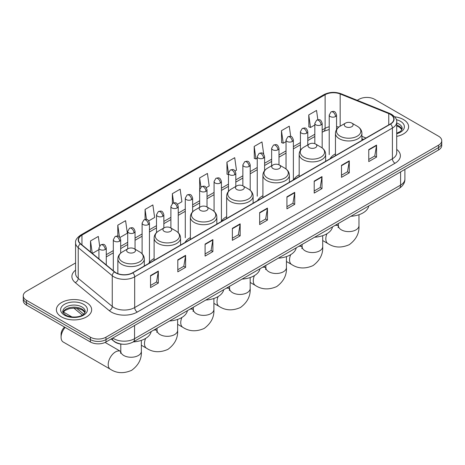 <?xml version="1.0" encoding="UTF-8"?>
<svg xmlns="http://www.w3.org/2000/svg" width="465" height="465" viewBox="0 0 465 465"><rect width="100%" height="100%" fill="white"/><g stroke="black" fill="none" stroke-linecap="round" stroke-linejoin="round"><path stroke-width="0.7" d="M154.113 258.528A19.472 11.241 0 0 0 148.742 263.446M190.383 237.586A19.472 11.241 0 0 0 185.012 242.509M226.653 216.649A19.472 11.241 0 0 0 221.282 221.567M262.917 195.707A19.472 11.241 0 0 0 257.546 200.63M299.187 174.77A19.472 11.241 0 0 0 293.816 179.688M335.457 153.834A19.472 11.241 0 0 0 330.086 158.751M363.409 139.512L361.91 138.907M122.487 344.205A11.021 6.365 180 0 1 114.227 341.508L111.17 338.985M75.574 262.946L26.476 291.288A11.021 6.365 0 0 0 23.25 295.787L23.25 300.588A11.021 6.365 0 0 0 26.476 305.087L90.39 341.984A11.021 6.365 0 0 0 105.979 341.984L438.524 149.992A11.021 6.365 0 0 0 441.75 145.493L441.75 143.092A11.021 6.365 0 0 1 438.524 147.591A11.021 6.365 0 0 0 441.75 143.092L441.75 140.692A11.021 6.365 0 0 0 438.524 136.193L374.61 99.295A11.021 6.365 0 0 0 359.021 99.295L357.265 100.312M23.25 295.787A11.021 6.365 0 0 0 26.476 300.285L90.39 337.183A11.021 6.365 0 0 0 105.979 337.183L105.979 339.584L438.524 147.591L105.979 339.584A11.021 6.365 0 0 1 90.39 339.584A11.021 6.365 0 0 0 105.979 339.584L105.979 341.984M26.476 300.285L26.476 302.686L90.39 339.584L26.476 302.686A11.021 6.365 0 0 1 23.25 298.187A11.021 6.365 0 0 0 26.476 302.686L26.476 305.087M403.451 119.546A17.635 10.184 0 0 0 394.64 116.785A17.635 10.184 0 0 1 403.451 119.546A17.635 10.184 0 0 1 408.613 126.742A17.635 10.184 0 0 0 403.451 119.546M86.49 302.535A17.635 10.184 0 0 0 67.274 300.332A17.635 10.184 0 0 0 56.387 309.737A17.635 10.184 0 0 0 61.549 316.938A17.635 10.184 0 0 0 80.771 319.141A17.635 10.184 0 0 0 91.657 309.737A17.635 10.184 0 0 0 86.49 302.535A17.635 10.184 0 0 0 67.274 300.332A17.635 10.184 0 0 0 56.387 309.737A17.635 10.184 0 0 0 61.549 316.938A17.635 10.184 0 0 0 80.771 319.141A17.635 10.184 0 0 0 91.657 309.737A17.635 10.184 0 0 0 86.49 302.535M390.327 114.367A11.759 6.789 180 0 1 393.774 119.168A11.759 6.789 180 0 1 390.327 123.969L132.606 272.763A11.759 6.789 180 0 1 114.663 271.856L80.637 243.8A11.759 6.789 180 0 1 78.509 239.911A11.759 6.789 180 0 1 81.956 235.11L325.111 94.726A11.759 6.789 180 0 1 340.165 93.965L388.757 113.605A11.759 6.789 180 0 1 390.327 114.367M390.536 114.251A12.049 6.958 0 0 0 388.926 113.472L340.334 93.825A12.049 6.958 0 0 0 324.901 94.604L81.747 234.988A12.049 6.958 0 0 0 80.398 243.898L114.419 271.955A12.049 6.958 0 0 0 132.816 272.885L390.536 124.085A12.049 6.958 0 0 0 390.536 114.251M150.532 275.582L150.532 287.585L158.327 283.08L158.327 271.083L150.532 275.582M150.532 285.452L156.536 281.988L158.298 271.484A2.941 1.697 -120 0 0 158.327 271.083M156.484 282.017L158.327 283.08M177.81 259.836L177.81 271.833L185.605 267.334L185.605 255.332L177.81 259.836M177.81 269.706L183.815 266.236L185.576 255.733A2.941 1.697 -120 0 0 185.605 255.332M183.762 266.271L185.605 267.334M205.088 244.084L205.088 256.081L212.883 251.582L212.883 239.585L205.088 244.084M205.088 253.954L211.093 250.49L212.854 239.981A2.941 1.697 -120 0 0 212.883 239.585M211.04 250.519L212.883 251.582M232.372 228.332L232.372 240.335L240.167 235.836L240.167 223.834L232.372 228.332M232.372 238.208L238.371 234.738L240.132 224.235A2.941 1.697 -120 0 0 240.167 223.834M238.318 234.773L240.167 235.836M368.762 149.591L368.762 161.588L376.557 157.089L376.557 145.086L368.762 149.591M368.762 159.46L374.767 155.99L376.528 145.487A2.941 1.697 -120 0 0 376.557 145.086M374.714 156.025L376.557 157.089M341.484 165.337L341.484 177.339L349.279 172.835L349.279 160.838L341.484 165.337M341.484 175.206L347.489 171.742L349.25 161.233A2.941 1.697 -120 0 0 349.279 160.838M347.436 171.771L349.279 172.835M314.206 181.088L314.206 193.085L322.001 188.587L322.001 176.584L314.206 181.088M314.206 190.958L320.211 187.494L321.972 176.985A2.941 1.697 -120 0 0 322.001 176.584M320.158 187.523L322.001 188.587M286.928 196.835L286.928 208.837L294.723 204.338L294.723 192.336L286.928 196.835M286.928 206.704L292.933 203.24L294.688 192.737A2.941 1.697 -120 0 0 294.723 192.336M292.88 203.269L294.723 204.338M259.65 212.586L259.65 224.583L267.445 220.085L267.445 208.088L259.65 212.586M259.65 222.456L265.655 218.992L267.41 208.483A2.941 1.697 -120 0 0 267.445 208.088M265.602 219.021L267.445 220.085M396.709 136.373A17.635 10.184 0 0 0 408.613 126.742A17.635 10.184 0 0 1 396.709 136.373M105.979 337.183L438.524 145.19A11.021 6.365 0 0 0 441.75 140.692M148.73 220.881L154.63 217.475L152.869 204.937L145.08 209.436L145.08 219.463M119.941 237.499L127.352 233.221L125.591 220.683L117.796 225.182L117.796 236.104M99.632 245.834L98.313 236.435L90.518 240.934L90.518 251.949M235.087 171.021L236.47 170.225L234.709 157.687L226.914 162.186L227.042 174.113M263.707 154.194L261.987 141.935L254.192 146.44L254.32 158.367M290.706 136.437L289.265 126.189L281.47 130.688L281.598 142.616M317.851 119.738L316.543 110.438L308.754 114.936L308.876 126.864M177.514 204.263L181.908 201.723L180.153 189.185L172.358 193.684L172.358 203.513M206.303 187.639L209.186 185.977L207.431 173.439L199.636 177.938L199.677 189.912M199.677 207.309L199.636 189.819M199.636 177.938L200.921 187.075M228.46 174.648L226.914 174.067M226.914 162.186L228.46 173.218A3.674 2.122 0 0 0 229.536 174.712A3.674 2.122 0 0 0 234.732 174.712A3.674 2.122 0 0 0 235.813 173.213C234.319 168.499 232.872 169.434 230.297 170.027A3.674 2.122 60 0 1 232.134 170.213A3.674 2.122 -120 0 1 234.732 174.712M254.192 146.44L255.953 158.978L257.25 158.228M255.953 158.978L254.192 158.315M281.47 130.688L283.231 143.226L286.033 141.61M283.231 143.226L281.47 142.569M308.754 114.936L310.51 127.474L314.822 124.986M310.51 127.474L308.754 126.817M172.358 193.684L173.648 202.891M145.08 209.436L146.487 219.463M117.796 225.182L119.453 236.958M92.332 253.442L98.923 249.635M90.518 240.934L92.268 253.39M345.565 126.683A4.412 2.546 0 0 0 351.802 126.683A4.412 2.546 0 0 0 351.802 123.086L357.277 126.242A12.148 7.016 0 0 1 357.277 136.164A12.148 7.016 0 0 1 340.089 136.164A12.148 7.016 0 0 1 340.089 126.242C337.096 128.02 335.556 130.38 335.457 133.327A13.229 7.638 0 0 0 339.328 138.727A13.229 7.638 0 0 0 353.743 140.384A13.229 7.638 0 0 0 361.91 133.327C361.811 130.38 360.265 128.02 357.277 126.242L351.802 123.086A4.412 2.546 0 0 0 345.565 123.086A4.412 2.546 0 0 0 345.565 126.683M350.877 216.277A20.21 11.666 0 0 0 368.768 205.949M309.295 147.62A4.412 2.546 0 0 0 315.532 147.62A4.412 2.546 0 0 0 315.532 144.022L321.007 147.184A12.148 7.016 0 0 1 321.007 157.106A12.148 7.016 0 0 1 303.825 157.106A12.148 7.016 0 0 1 303.825 147.184C300.832 148.963 299.286 151.323 299.187 154.264A13.229 7.638 0 0 0 303.064 159.664A13.229 7.638 0 0 0 317.479 161.32A13.229 7.638 0 0 0 325.64 154.264C325.547 151.323 324 148.963 321.007 147.184L315.532 144.022A4.412 2.546 0 0 0 309.295 144.022A4.412 2.546 0 0 0 309.295 147.62M314.607 237.22A20.21 11.666 0 0 0 332.504 226.885M273.031 168.562A4.412 2.546 0 0 0 279.262 168.562A4.412 2.546 0 0 0 279.262 164.959L284.737 168.121A12.148 7.016 0 0 1 284.737 178.043A12.148 7.016 0 0 1 267.555 178.043A12.148 7.016 0 0 1 267.555 168.121C264.562 169.899 263.016 172.259 262.917 175.206A13.229 7.638 0 0 0 266.794 180.606A13.229 7.638 0 0 0 281.209 182.257A13.229 7.638 0 0 0 289.375 175.206C289.276 172.259 287.73 169.899 284.737 168.121L279.262 164.959A4.412 2.546 0 0 0 273.031 164.959A4.412 2.546 0 0 0 273.031 168.562M278.343 258.156A20.21 11.666 0 0 0 296.234 247.828M236.761 189.499A4.412 2.546 0 0 0 242.997 189.499A4.412 2.546 0 0 0 242.997 185.901L248.473 189.063A12.148 7.016 0 0 1 248.473 198.985A12.148 7.016 0 0 1 231.285 198.985A12.148 7.016 0 0 1 231.285 189.063C228.292 190.836 226.751 193.202 226.653 196.143A13.229 7.638 0 0 0 230.524 201.543A13.229 7.638 0 0 0 244.939 203.199A13.229 7.638 0 0 0 253.105 196.143C253.007 193.202 251.46 190.836 248.473 189.063L242.997 185.901A4.412 2.546 0 0 0 236.761 185.901A4.412 2.546 0 0 0 236.761 189.499M242.073 279.099A20.21 11.666 0 0 0 259.964 268.764M200.491 210.442A4.412 2.546 0 0 0 206.727 210.442A4.412 2.546 0 0 0 206.727 206.838L212.203 210A12.148 7.016 0 0 1 212.203 219.922A12.148 7.016 0 0 1 195.021 219.922A12.148 7.016 0 0 1 195.021 210C192.028 211.778 190.481 214.138 190.383 217.085A13.229 7.638 0 0 0 194.26 222.485A13.229 7.638 0 0 0 208.675 224.136A13.229 7.638 0 0 0 216.835 217.085C216.737 214.138 215.196 211.778 212.203 210L206.727 206.838A4.412 2.546 0 0 0 200.491 206.838A4.412 2.546 0 0 0 200.491 210.442M205.803 300.035A20.21 11.666 0 0 0 223.7 289.707M164.226 231.378A4.412 2.546 0 0 0 170.457 231.378A4.412 2.546 0 0 0 170.457 227.78L175.933 230.942A12.148 7.016 0 0 1 175.933 240.858A12.148 7.016 0 0 1 158.751 240.858A12.148 7.016 0 0 1 158.751 230.942C155.758 232.715 154.211 235.075 154.113 238.022A13.229 7.638 0 0 0 157.99 243.422A13.229 7.638 0 0 0 172.405 245.078A13.229 7.638 0 0 0 180.571 238.022C180.472 235.075 178.926 232.715 175.933 230.942L170.457 227.78A4.412 2.546 0 0 0 164.226 227.78A4.412 2.546 0 0 0 164.226 231.378M169.533 320.978A20.21 11.666 0 0 0 187.43 310.643M65.152 327.418A10.288 5.94 120 0 0 61.084 337.305L61.084 334.306A6.615 3.819 -60 0 1 64.565 327.075M61.084 337.305A10.288 5.94 120 0 0 63.217 342.019L110.345 369.227A10.288 5.94 -60 0 1 108.764 360.98A10.288 5.94 -60 0 1 115.489 351.918A10.288 5.94 -60 0 1 120.627 351.406L120.784 351.494M127.956 252.321A4.412 2.546 0 0 0 134.193 252.321A4.412 2.546 0 0 0 134.193 248.717L139.669 251.879A12.148 7.016 0 0 1 139.669 261.801A12.148 7.016 0 0 1 122.481 261.801A12.148 7.016 0 0 1 122.481 251.879C119.488 253.657 117.947 256.017 117.848 258.959A13.229 7.638 0 0 0 121.72 264.358A13.229 7.638 0 0 0 136.135 266.015A13.229 7.638 0 0 0 144.301 258.959C144.202 256.017 142.656 253.657 139.669 251.879L134.193 248.717A4.412 2.546 0 0 0 127.956 248.717A4.412 2.546 0 0 0 127.956 252.321M133.269 341.915A20.21 11.666 0 0 0 151.16 331.586M112.786 338.055A14.694 8.486 0 0 0 113.774 338.689A14.694 8.486 0 0 0 134.554 338.689L400.592 185.093A14.694 8.486 0 0 0 404.893 179.095C405.003 182.739 403.062 185.861 399.069 188.453L133.031 342.048A7.347 4.243 60 0 0 134.554 338.689L134.554 325.488M400.592 171.893L400.592 185.093A7.347 4.243 60 0 1 399.069 188.453M112.187 338.398A7.347 4.917 129.5 0 0 113.472 340.787L111.24 338.95M438.524 149.992L438.524 145.19M90.39 341.984L90.39 337.183M76.603 308.266L83.741 314.154M396.709 149.405A18.373 10.608 180 0 1 395.006 163.267L137.285 312.062A3.674 2.122 60 0 1 134.687 307.563L392.408 158.768A14.694 8.486 0 0 0 396.709 152.77L396.709 122.051A14.694 8.486 180 0 1 392.408 128.049A3.674 2.122 -120 0 0 390.536 124.085M137.285 312.062A18.373 10.608 180 0 1 111.304 312.062A18.373 10.608 180 0 1 109.246 310.643L75.22 282.592A18.373 10.608 180 0 1 75.574 270.142M113.902 307.563A14.694 8.486 0 0 0 134.687 307.563L134.687 276.844A14.694 8.486 180 0 1 112.257 275.71L78.23 247.653A14.694 8.486 180 0 1 75.574 242.788L75.574 273.507A14.694 8.486 0 0 0 78.23 278.372L112.257 306.429A14.694 8.486 0 0 0 113.902 307.563M396.709 122.051C397.203 119.755 395.512 117.192 391.646 114.367L389.717 113.431A3.674 1.721 112 0 0 388.926 113.472M389.717 113.431L341.124 93.785C335.038 91.634 329.261 91.942 323.791 94.721A3.674 2.122 60 0 1 324.901 94.604M81.747 234.988A3.674 2.122 -120 0 0 80.637 235.104C76.824 237.848 75.132 240.411 75.574 242.788M80.398 243.898A3.674 2.459 129.5 0 0 78.23 247.653L78.23 278.372A3.674 2.459 -50.5 0 1 75.22 282.592M341.124 93.785A3.674 1.721 112 0 0 340.334 93.825M114.419 271.955A3.674 2.459 129.5 0 0 112.257 275.71L112.257 306.429A3.674 2.459 -50.5 0 1 109.246 310.643M132.816 272.885A3.674 2.122 60 0 1 134.687 276.844L392.408 128.049L392.408 158.768A3.674 2.122 60 0 0 395.006 163.267M81.956 235.11L81.956 244.886M388.757 113.605L388.757 124.876M340.165 93.965L340.165 126.201M366.007 138.012L361.91 136.355M338.816 127.09A11.759 6.789 0 0 0 336.561 126.585M329.214 126.788A11.759 6.789 0 0 0 325.111 128.323L322.169 130.02M325.111 94.726L325.111 128.323A6.615 3.819 60 0 1 323.739 131.351L322.169 132.258M314.822 134.263L307.778 138.332M300.425 142.575L293.38 146.644M286.033 150.887L278.988 154.95M271.641 159.193L264.597 163.262M257.25 167.505L250.205 171.573M242.858 175.811L235.813 179.879M228.46 184.123L221.416 188.191M214.069 192.434L207.024 196.497M199.677 200.741L192.632 204.809M185.285 209.052L178.24 213.121M170.893 217.364L163.849 221.427M156.496 225.67L149.451 229.739M142.104 233.982L135.059 238.045M127.712 242.288L120.668 246.357M113.321 250.6L106.276 254.669M259.65 212.964L267.41 208.483M286.928 197.218L294.688 192.737M314.206 181.466L321.972 176.985M341.484 165.72L349.25 161.233M368.762 149.968L376.528 145.487M232.372 228.716L240.132 224.235M205.088 244.462L212.854 239.981M177.81 260.214L185.576 255.733M150.532 275.966L158.298 271.484M401.993 129.468A11.201 6.463 0 0 0 398.894 126.073A11.201 6.463 0 0 0 396.709 125.091M396.709 133.24L400.098 131.63L401.26 130.607L402.178 128.543A11.201 6.463 0 0 0 398.894 123.969A11.201 6.463 0 0 0 396.709 122.987M396.709 133.74A13.404 7.736 0 0 0 400.458 121.272A13.404 7.736 0 0 0 396.314 119.645M358.968 214.725L358.968 225.682A10.288 5.94 180 0 1 355.958 229.879A10.288 5.94 180 0 1 341.409 229.879A10.288 5.94 180 0 1 338.398 225.682L338.119 227.652M334.905 225.502A10.288 5.94 -60 0 1 338.241 225.769L338.392 225.862M358.968 225.682C359.416 233.232 356.178 239.568 349.262 244.683C341.38 248.118 334.277 247.752 327.953 243.59A10.288 5.94 -60 0 1 326.953 233.721M322.704 235.662L322.704 246.619A10.288 5.94 180 0 1 319.688 250.821A10.288 5.94 180 0 1 305.139 250.821A10.288 5.94 180 0 1 302.128 246.619L301.849 248.595M298.64 246.438A10.288 5.94 -60 0 1 301.971 246.712L302.128 246.799M322.704 246.619C323.146 254.175 319.908 260.505 312.992 265.62C305.11 269.055 298.007 268.689 291.683 264.527A10.288 5.94 -60 0 1 290.683 254.663M286.434 256.599L286.434 267.561A10.288 5.94 180 0 1 283.423 271.758A10.288 5.94 180 0 1 268.875 271.758A10.288 5.94 180 0 1 265.858 267.561L265.585 269.531M262.37 267.381A10.288 5.94 -60 0 1 265.701 267.648L265.858 267.735M286.434 267.561C286.876 275.111 283.644 281.447 276.727 286.562C268.84 289.991 261.737 289.631 255.413 285.469A10.288 5.94 -60 0 1 254.419 275.6M250.164 277.541L250.164 288.498A10.288 5.94 180 0 1 247.153 292.7A10.288 5.94 180 0 1 232.605 292.7A10.288 5.94 180 0 1 229.588 288.498L229.315 290.468M226.1 288.317A10.288 5.94 -60 0 1 229.437 288.591L229.588 288.678M250.164 288.498C250.612 296.054 247.374 302.384 240.457 307.499C232.576 310.934 225.467 310.568 219.149 306.406A10.288 5.94 -60 0 1 218.149 296.542M213.9 298.478L213.9 309.44A10.288 5.94 180 0 1 210.883 313.637A10.288 5.94 180 0 1 196.335 313.637A10.288 5.94 180 0 1 193.324 309.44L193.045 311.411M189.836 309.254A10.288 5.94 -60 0 1 193.167 309.527L193.324 309.614M213.9 309.44C214.342 316.991 211.104 323.326 204.187 328.441C196.306 331.871 189.203 331.51 182.879 327.348A10.288 5.94 -60 0 1 181.879 317.479M177.63 319.42L177.63 330.377A10.288 5.94 180 0 1 174.619 334.579A10.288 5.94 180 0 1 160.07 334.579A10.288 5.94 180 0 1 157.054 330.377L156.781 332.347M153.566 330.197A10.288 5.94 -60 0 1 156.897 330.47L157.054 330.557M177.63 330.377C178.072 337.933 174.834 344.263 167.917 349.378C160.036 352.813 152.933 352.447 146.609 348.285A10.288 5.94 -60 0 1 145.615 338.421M141.36 340.357L141.36 351.313A10.288 5.94 180 0 1 138.349 355.516A10.288 5.94 180 0 1 123.8 355.516A10.288 5.94 180 0 1 120.784 351.313L120.511 353.29M85.031 312.463A11.201 6.463 0 0 0 81.939 309.062A11.201 6.463 0 0 0 70.697 307.464A11.201 6.463 0 0 0 63.008 312.463M81.939 306.964A11.201 6.463 0 0 0 69.738 305.563A11.201 6.463 0 0 0 62.822 311.538C62.234 311.881 63.176 313.073 65.646 315.101C71.401 318.467 84.206 317.525 85.223 311.538A11.201 6.463 0 0 0 81.939 306.964M64.542 315.206A13.404 7.736 0 0 0 83.497 315.206A13.404 7.736 0 0 0 83.497 304.267A13.404 7.736 0 0 0 64.542 304.267A13.404 7.736 0 0 0 64.542 315.206M335.486 116.546A3.674 2.122 0 0 0 336.561 115.041C335.067 110.333 333.62 111.269 331.051 111.862A3.674 2.122 60 0 1 332.888 112.042A3.674 2.122 -120 0 1 335.486 116.546A3.674 2.122 0 0 1 330.29 116.546A3.674 2.122 0 0 1 329.214 115.041L331.051 111.862M321.094 124.853A3.674 2.122 0 0 0 322.169 123.353C320.676 118.639 319.228 119.581 316.659 120.173A3.674 2.122 60 0 1 318.496 120.354A3.674 2.122 -120 0 1 321.094 124.853A3.674 2.122 0 0 1 315.898 124.853A3.674 2.122 0 0 1 314.822 123.353L316.659 120.173M306.697 133.164A3.674 2.122 0 0 0 307.778 131.665C306.284 126.951 304.837 127.887 302.262 128.48A3.674 2.122 60 0 1 304.098 128.666A3.674 2.122 -120 0 1 306.697 133.164A3.674 2.122 0 0 1 301.5 133.164A3.674 2.122 0 0 1 300.425 131.665L302.262 128.48M292.305 141.47A3.674 2.122 0 0 0 293.38 139.971C291.892 135.263 290.439 136.198 287.87 136.791A3.674 2.122 60 0 1 289.707 136.972A3.674 2.122 -120 0 1 292.305 141.47A3.674 2.122 0 0 1 287.108 141.47A3.674 2.122 0 0 1 286.033 139.971L287.87 136.791M277.913 149.782A3.674 2.122 0 0 0 278.988 148.283C277.5 143.569 276.047 144.51 273.478 145.103A3.674 2.122 60 0 1 275.315 145.283A3.674 2.122 -120 0 1 277.913 149.782A3.674 2.122 0 0 1 272.717 149.782A3.674 2.122 0 0 1 271.641 148.283L273.478 145.103M263.521 158.094A3.674 2.122 0 0 0 264.597 156.595C263.103 151.881 261.656 152.816 259.086 153.409A3.674 2.122 60 0 1 260.923 153.59A3.674 2.122 -120 0 1 263.521 158.094A3.674 2.122 0 0 1 258.325 158.094A3.674 2.122 0 0 1 257.25 156.595L259.086 153.409M249.13 166.4A3.674 2.122 0 0 0 250.205 164.901C248.711 160.187 247.264 161.128 244.695 161.721A3.674 2.122 60 0 1 246.531 161.901A3.674 2.122 -120 0 1 249.13 166.4A3.674 2.122 0 0 1 243.933 166.4A3.674 2.122 0 0 1 242.858 164.901L244.695 161.721M220.34 183.018A3.674 2.122 0 0 0 221.416 181.519C219.928 176.81 218.474 177.746 215.905 178.339A3.674 2.122 60 0 1 217.742 178.519A3.674 2.122 -120 0 1 220.34 183.018A3.674 2.122 0 0 1 215.144 183.018A3.674 2.122 0 0 1 214.069 181.519L215.905 178.339M205.949 191.33A3.674 2.122 0 0 0 207.024 189.83C205.536 185.117 204.083 186.058 201.514 186.651A3.674 2.122 60 0 1 203.35 186.831A3.674 2.122 -120 0 1 205.949 191.33A3.674 2.122 0 0 1 200.752 191.33A3.674 2.122 0 0 1 199.677 189.83L201.514 186.651M191.557 199.642A3.674 2.122 0 0 0 192.632 198.142C191.138 193.428 189.691 194.364 187.122 194.957A3.674 2.122 60 0 1 188.959 195.143A3.674 2.122 -120 0 1 191.557 199.642A3.674 2.122 0 0 1 186.36 199.642A3.674 2.122 0 0 1 185.285 198.142L187.122 194.957M177.165 207.948A3.674 2.122 0 0 0 178.24 206.448C176.746 201.734 175.299 202.676 172.73 203.269A3.674 2.122 60 0 1 174.567 203.449A3.674 2.122 -120 0 1 177.165 207.948A3.674 2.122 0 0 1 171.969 207.948A3.674 2.122 0 0 1 170.893 206.448L172.73 203.269M162.767 216.26A3.674 2.122 0 0 0 163.849 214.76C162.355 210.046 160.907 210.988 158.333 211.581A3.674 2.122 60 0 1 160.169 211.761A3.674 2.122 -120 0 1 162.767 216.26A3.674 2.122 0 0 1 157.571 216.26A3.674 2.122 0 0 1 156.496 214.76L158.333 211.581M148.376 224.572A3.674 2.122 0 0 0 149.451 223.072C147.963 218.358 146.51 219.294 143.941 219.887A3.674 2.122 60 0 1 145.778 220.067A3.674 2.122 -120 0 1 148.376 224.572A3.674 2.122 0 0 1 143.179 224.572A3.674 2.122 0 0 1 142.104 223.072L143.941 219.887M133.984 232.878A3.674 2.122 0 0 0 135.059 231.378C133.571 226.664 132.118 227.606 129.549 228.199A3.674 2.122 60 0 1 131.386 228.379A3.674 2.122 -120 0 1 133.984 232.878A3.674 2.122 0 0 1 128.788 232.878A3.674 2.122 0 0 1 127.712 231.378L129.549 228.199M119.592 241.19A3.674 2.122 0 0 0 120.668 239.69C119.174 234.976 117.726 235.912 115.157 236.505A3.674 2.122 60 0 1 116.994 236.691A3.674 2.122 -120 0 1 119.592 241.19A3.674 2.122 0 0 1 114.396 241.19A3.674 2.122 0 0 1 113.321 239.69L115.157 236.505M105.2 249.496A3.674 2.122 0 0 0 106.276 247.996C104.782 243.288 103.335 244.224 100.766 244.817A3.674 2.122 60 0 1 102.602 244.997A3.674 2.122 -120 0 1 105.2 249.496A3.674 2.122 0 0 1 100.004 249.496A3.674 2.122 0 0 1 98.923 247.996L100.766 244.817M133.031 342.048C127.119 345.018 121.208 345.018 115.291 342.048L113.472 340.787M404.893 179.095L404.893 169.405M82.346 315.13L73.83 308.103M323.791 94.721L80.637 235.104M329.214 129.491L323.739 131.351M314.822 136.501L307.778 140.57M300.425 144.813L293.38 148.876M286.033 153.119L278.988 157.187M271.641 161.431L264.597 165.499M257.25 169.742L250.205 173.805M242.858 178.049L235.813 182.117M228.46 186.36L221.416 190.429M214.069 194.666L207.024 198.735M199.677 202.978L192.632 207.047M185.285 211.29L178.24 215.353M170.893 219.596L163.849 223.665M156.496 227.908L149.451 231.977M142.104 236.22L135.059 240.283M127.712 244.526L120.668 248.595M113.321 252.838L106.276 256.907M363.491 139.465L361.91 138.826M401.934 129.596L399.354 127.079L396.709 125.945M327.953 243.59L322.704 240.562M361.91 140.378L361.91 133.327M335.457 155.647L335.457 133.327M345.565 123.086L340.089 126.242M338.241 225.769L336.334 224.676M338.398 223.485L338.398 225.682M291.683 264.527L286.434 261.499M325.64 161.314L325.64 154.264M299.187 176.59L299.187 154.264M309.295 144.022L303.825 147.184M301.971 246.712L300.07 245.613M302.128 244.427L302.128 246.619M255.413 285.469L250.164 282.435M289.375 182.257L289.375 175.206M262.917 197.526L262.917 175.206M273.031 164.959L267.555 168.121M265.701 267.648L263.8 266.55M265.858 265.364L265.858 267.561M219.149 306.406L213.9 303.378M253.105 203.193L253.105 196.143M226.653 218.469L226.653 196.143M236.761 185.901L231.285 189.063M229.437 288.591L227.53 287.492M229.588 286.3L229.588 288.498M182.879 327.348L177.63 324.314M216.835 224.13L216.835 217.085M190.383 239.405L190.383 217.085M200.491 206.838L195.021 210M193.167 309.527L191.266 308.429M193.324 307.243L193.324 309.44M146.609 348.285L141.36 345.257M180.571 245.072L180.571 238.022M154.113 260.342L154.113 238.022M164.226 227.78L158.751 230.942M156.897 330.47L154.996 329.371M157.054 328.18L157.054 330.377M141.36 351.313C141.808 358.87 138.57 365.205 131.653 370.314C123.771 373.75 116.663 373.389 110.345 369.227M144.301 266.009L144.301 258.959M117.848 273.641L117.848 258.959M127.956 248.717L122.481 251.879M120.627 351.406L105.102 342.438M120.784 344.059L120.784 351.313M84.979 312.585L82.398 310.074L78.457 308.591L74.011 308.103L69.273 308.661L64.85 310.585L63.066 312.585M336.561 129.537L336.561 115.041M329.214 154.642L329.214 115.041M322.169 147.946L322.169 123.353M314.822 143.691L314.822 123.353M307.778 144.9L307.778 131.665M300.425 150.271L300.425 131.665M293.38 179.571L293.38 139.971M286.033 168.987L286.033 139.971M278.988 164.813L278.988 148.283M271.641 165.761L271.641 148.283M264.597 170.608L264.597 156.595M257.25 196.189L257.25 156.595M250.205 190.284L250.205 164.901M242.858 185.826L242.858 164.901M235.813 186.448L235.813 173.213M228.46 191.382L228.46 173.213L230.297 170.027M221.416 221.119L221.416 181.519M214.069 211.337L214.069 181.519M207.024 207.012L207.024 189.83M192.632 211.837L192.632 198.142M185.285 237.737L185.285 198.142M178.24 232.692L178.24 206.448M170.893 228.03L170.893 206.448M163.849 227.995L163.849 214.76M156.496 232.64L156.496 214.76M149.451 262.336L149.451 223.072M142.104 253.768L142.104 223.072M135.059 249.223L135.059 231.378M127.712 248.862L127.712 231.378M120.668 253.169L120.668 239.69M113.321 270.746L113.321 239.69M106.276 264.94L106.276 247.996M63.397 312.003L71.999 316.973M98.923 258.883L98.923 247.996"/></g></svg>
